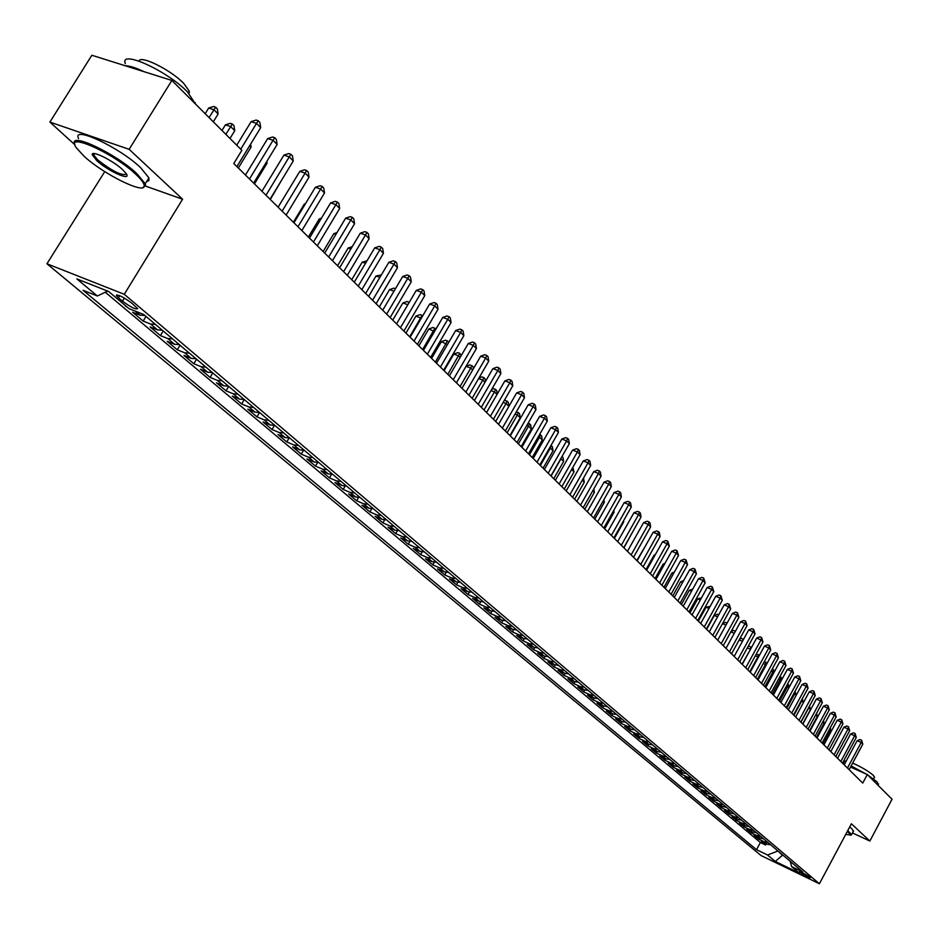 <?xml version="1.0" encoding="UTF-8"?>
<svg xmlns="http://www.w3.org/2000/svg" width="939" height="939" viewBox="0 0 939 939"><rect width="100%" height="100%" fill="white"/><g stroke="black" fill="none" stroke-linecap="round" stroke-linejoin="round"><path stroke-width="1.41" d="M809.934 877.19C805.016 873.892 801.46 872.073 799.242 871.756L799.699 872.249C804.606 875.547 808.174 877.366 810.38 877.683L809.934 877.19M46.95 263.777L761.083 855.582L819.407 883.752L124.277 294.294L46.95 263.777L104.745 171.637M145.463 186.063L182.589 199.221L129.148 149.313L49.896 122.082L74.885 144.782M49.896 122.082L91.858 55.248L171.86 80.449L129.148 149.313M97.351 295.996L76.857 278.906L108.572 291.454L128.925 308.591L143.702 314.495L802.857 872.014L791.636 866.615L799.277 873.047L775.274 861.45L767.515 854.983L756.517 849.689L83.043 290.292L97.351 295.996L107.68 291.102M115.978 297.698L125.779 305.95M144.876 315.481L140.087 315.199L132.657 312.229L143.162 321.079L146.003 316.443M162.259 330.188L157.506 329.894L150.099 326.913L160.405 335.587L163.198 330.986M179.29 344.601L174.56 344.284L167.201 341.303L177.295 349.801L180.053 345.235M195.993 358.721L191.286 358.393L183.95 355.412L193.845 363.733L196.58 359.214M212.367 372.572L207.683 372.231L200.383 369.238L210.09 377.408L212.789 372.924M228.423 386.152L223.764 385.8L216.498 382.795L226.017 390.812L228.682 386.363M244.163 399.462L239.539 399.098L232.297 396.105L241.628 403.958L244.269 399.556M259.61 412.526L255.009 412.151L247.802 409.146L256.957 416.857L259.54 412.538M274.763 425.344L270.186 424.956L263.014 421.951L272.005 429.522L274.458 425.402M289.635 437.926L285.092 437.527L277.932 434.522L286.759 441.94L289.095 438.008M304.224 450.274L299.705 449.863L292.592 446.847L301.255 454.147L303.485 450.38M318.556 462.387L314.06 461.965L306.971 458.96L315.481 466.12L317.605 462.504M332.629 474.289L328.145 473.855L321.103 470.85L329.448 477.881L331.49 474.418M346.432 485.968L341.984 485.533L334.965 482.517L343.169 489.43L345.118 486.097M360.001 497.447L355.576 497.001L348.592 493.984L356.644 500.769L358.522 497.576M373.335 508.715L368.933 508.257L361.973 505.252L369.896 511.919L371.691 508.844M386.422 519.795L382.044 519.326L375.119 516.321L382.901 522.87L384.626 519.901M399.286 530.676L394.932 530.206L388.042 527.202L395.683 533.634L397.35 530.77M411.928 541.369L407.608 540.887L400.742 537.883L408.254 544.209L409.862 541.451M424.358 551.874L420.05 551.393L413.219 548.388L420.613 554.609L422.151 551.944M436.576 562.203L432.292 561.722L425.496 558.717L432.762 564.832L434.252 562.25M448.584 572.367L444.323 571.874L437.562 568.881L444.699 574.891L446.142 572.391M460.392 582.356L456.166 581.851L449.429 578.87L456.448 584.774L457.845 582.356M472.012 592.18L467.798 591.676L461.096 588.683L468.009 594.504L469.347 592.145M483.432 601.84L479.242 601.324L472.575 598.354L479.371 604.07L480.674 601.782M494.677 611.348L490.51 610.831L483.867 607.85L490.557 613.484L491.825 611.266M505.734 620.702L501.59 620.174L494.982 617.205L501.555 622.745L502.788 620.585M516.614 629.905L512.494 629.376L505.91 626.407L512.389 631.865L513.586 629.752M527.319 638.966L523.223 638.426L516.673 635.468L523.046 640.832L524.208 638.778M537.859 647.875L533.786 647.335L527.26 644.389L533.54 649.671L534.667 647.664M548.235 656.654L544.186 656.103L537.695 653.157L543.869 658.356L544.972 656.408M558.447 665.293L554.421 664.742L547.953 661.795L554.045 666.925L555.113 665.012M568.506 673.803L564.492 673.24L558.059 670.305L564.057 675.352L565.102 673.486M578.412 682.172L574.422 681.62L568.013 678.686L573.917 683.651L574.938 681.831M588.166 690.423L584.187 689.86L577.825 686.937L583.635 691.832L584.633 690.048M597.767 698.546L593.824 697.982L587.474 695.071L593.202 699.884L594.176 698.135M607.228 706.551L603.308 705.987L596.993 703.076L602.627 707.818L603.589 706.105M616.547 714.438L612.651 713.863L606.359 710.964L611.923 715.647L612.862 713.957M625.738 722.208L621.853 721.633L615.597 718.734L621.078 723.347L621.994 721.692M634.787 729.861L630.926 729.286L624.705 726.399L630.092 730.941L630.996 729.321M640.163 734.404L636.302 733.829L639.858 736.833L633.672 733.946L638.99 738.43L639.87 736.833L643.708 737.408M652.499 744.85L648.673 744.263L642.511 741.387L647.757 745.801L648.614 744.24M661.173 752.174L657.359 751.587L651.22 748.723L656.396 753.078L657.241 751.54M669.707 759.405L665.927 758.818L659.812 755.954L664.906 760.25L665.739 758.735M678.134 766.529L674.366 765.942L668.286 763.09L673.31 767.316L674.132 765.825M686.444 773.548L682.688 772.961L676.632 770.121L681.597 774.288L682.395 772.82M694.625 780.473L690.904 779.886L684.871 777.046L689.754 781.166L690.552 779.722M702.712 787.305L698.992 786.718L692.994 783.889L697.818 787.938L698.593 786.53M710.67 794.042L706.985 793.455L701.01 790.626L705.764 794.629L706.527 793.232M718.535 800.697L714.861 800.098L708.91 797.281L713.605 801.225L714.344 799.852M726.281 807.247L722.631 806.648L716.703 803.843L721.34 807.74L722.068 806.39M733.934 813.714L730.296 813.115L724.403 810.322L728.969 814.16L729.685 812.834M741.481 820.099L737.854 819.501L731.986 816.707L736.493 820.498L737.209 819.195M748.923 826.402L745.32 825.792L739.474 823.01L743.923 826.754L744.627 825.463M756.271 832.611L752.679 832.013L746.869 829.231L751.259 832.928L751.951 831.661M763.524 838.75L759.956 838.14L754.17 835.37L758.501 839.02L759.17 837.764M171.86 80.449L241.863 150.31L233.788 163.527L862.753 783.079L867.307 774.546L850.534 767.057M118.42 297.769L122.493 301.208C131.014 307.358 136.073 309.823 137.669 308.591L131.577 302.992C123.009 296.806 117.938 294.33 116.342 295.574L118.42 297.769L119.687 295.703M108.76 291.618L107.633 291.172M105.168 292.123L760.379 842.518L765.637 845.03L766.306 843.797M770.673 844.807L767.128 844.196L761.365 841.438L765.637 845.03M767.832 842.389L764.264 841.778L758.501 839.02M760.637 836.309L757.057 835.698L751.259 832.928M753.336 830.135L749.745 829.536L743.923 826.754M745.953 823.89L742.35 823.292L736.493 820.498M738.465 817.564L734.838 816.953L728.969 814.16M730.882 811.143L727.244 810.545L721.34 807.74M723.194 804.641L719.532 804.042L713.605 801.225M715.401 798.044L711.715 797.446L705.764 794.629M707.501 791.366L703.804 790.767L697.818 787.938M699.485 784.593L695.776 783.995L689.754 781.166M691.374 777.715L687.63 777.128L681.597 774.288M683.134 770.755L679.378 770.168L673.31 767.316M674.777 763.689L671.009 763.102L664.906 760.25M666.314 756.529L662.511 755.942L656.396 753.078M657.723 749.252L653.896 748.676L647.757 745.801M649.002 741.88L645.163 741.305L638.99 738.43M636.302 733.829L630.092 730.941M631.184 726.809L627.311 726.246L621.078 723.347M622.076 719.11L618.191 718.546L611.923 715.647M612.838 711.304L608.93 710.729L602.627 707.818M603.46 703.37L599.528 702.795L593.202 699.884M593.941 695.318L589.985 694.754L583.635 691.832M584.281 687.137L580.302 686.585L573.917 683.651M574.468 678.838L570.466 678.287L564.057 675.352M564.503 670.411L560.477 669.859L554.045 666.925M554.386 661.854L550.336 661.302L543.869 658.356M544.104 653.157L540.042 652.617L533.54 649.671M533.669 644.33L529.584 643.79L523.046 640.832M523.058 635.363L518.95 634.823L512.389 631.865M512.283 626.243L508.152 625.714L501.555 622.745M501.332 616.982L497.177 616.454L490.557 613.484M490.205 607.568L486.026 607.052L479.371 604.07M478.89 598.002L474.688 597.486L468.009 594.504M467.387 588.272L463.162 587.767L456.448 584.774M455.697 578.377L451.448 577.884L444.699 574.891M443.807 568.33L439.534 567.825L432.762 564.832M431.717 558.095L427.421 557.602L420.613 554.609M419.416 547.695L415.097 547.214L408.254 544.209M406.904 537.108L402.561 536.639L395.683 533.634M394.169 526.345L389.802 525.875L382.901 522.87M381.211 515.382L376.832 514.924L369.896 511.919M368.029 504.231L363.616 503.785L356.644 500.769M354.602 492.881L350.177 492.435L343.169 489.43M340.939 481.32L336.479 480.885L329.448 477.881M327.03 469.547L322.547 469.124L315.481 466.12M312.863 457.563L308.344 457.152L301.255 454.147M298.426 445.356L293.895 444.957L286.759 441.94M283.719 432.926L279.165 432.527L272.005 429.522M268.742 420.249L264.152 419.862L256.957 416.857M253.471 407.338L248.858 406.963L241.628 403.958M237.907 394.169L233.271 393.817L226.017 390.812M222.038 380.753L217.379 380.401L210.09 377.408M205.852 367.067L201.169 366.726L193.845 363.733M189.349 353.099L184.643 352.782L177.295 349.801M172.518 338.862L167.776 338.568L160.405 335.587M155.346 324.342L150.58 324.049L143.162 321.079M126.695 306.724L125.58 306.278M852.483 832.952L869.854 841.027L892.05 799.242L867.307 774.546M869.854 841.027L851.391 823.785L819.407 883.752M182.589 199.221L124.277 294.294M844.454 764.346L843.14 763.759M782.645 854.924L783.983 856.063M777.738 850.769L782.433 855.312L775.274 861.45M760.379 842.518L756.517 849.689M767.515 854.983L777.527 851.157M790.215 861.321L791.636 866.615M240.748 149.195L256.535 123.385L260.69 127.645L236.898 166.602M236.734 145.193L251.136 121.647L256.535 123.385L258.225 120.767L259.88 122.481L260.69 127.645M251.136 121.647L256.065 120.075L258.225 120.767M213.306 121.8L218.118 113.959L213.904 109.722L208.669 108.044L205.183 113.701M208.669 108.044L213.54 106.506L215.641 107.175L209.068 117.586M215.641 107.175L217.332 108.865L218.118 113.959M135.791 174.29C113.56 153.022 64.298 131.143 76.2 147.646L83.853 156.038C103.29 174.22 145.439 194.995 144.219 185.687C144.137 183.258 141.32 179.455 135.791 174.29M74.838 144.43C68.042 131.049 115.826 153.456 136.941 173.703L145.24 183.809L145.568 185.382L142.845 187.565M122.622 169.666L126.249 173.692C131.906 181.802 107.821 171.062 96.658 160.534L92.21 154.665C91.376 149.864 113.02 160.522 122.622 169.666M93.994 153.562L93.747 155.099L97.797 159.959C112.023 171.062 121.612 175.828 126.554 174.243M125.321 63.629C119.359 49.086 167.201 70.742 187.507 91.94L195.535 104.065M125.157 65.73C129.453 65.777 135.744 67.761 144.043 71.681M138.949 61.047C140.404 54.779 170.792 69.897 183.668 83.348L189.314 91.165L189.044 93.536M78.536 138.514C71.81 125.04 119.593 147.4 140.65 167.705L148.902 177.858L148.937 180.534L146.566 181.661M92.21 154.665L93.571 154.36L92.773 153.75M845.722 834.407L850.816 835.1L847.389 831.273M847.717 830.663L851.614 834.571L850.746 835.217M842.846 762.491L845.018 763.301M851.133 765.942L866.427 774.159M867.718 774.957L877.073 781.87L878.211 784.652M843.269 762.644L844.02 761.259L846.332 760.848M852.671 763.078C861.979 767.316 868.939 771.471 873.552 775.544L874.373 777.574M849.701 826.954L852.025 828.879L853.293 831.438M249.492 178.997L273.061 140.298L277.134 144.477L253.647 183.093M245.455 175.03L267.685 138.561L273.061 140.298L274.704 137.693L276.336 139.371L277.134 144.477M267.685 138.561L272.556 137L274.704 137.693M265.972 195.242L289.247 156.883L293.25 160.98L270.045 199.244M261.958 191.274L283.907 155.135L289.247 156.883L290.855 154.278L292.452 155.909L293.25 160.98M283.907 155.135L288.719 153.573L290.855 154.278M282.123 211.146L305.116 173.128L309.037 177.142L286.113 215.066M278.108 207.19L299.799 171.368L305.116 173.128L306.689 170.522L308.25 172.13L309.037 177.142M299.799 171.368L304.553 169.818L306.689 170.522M297.956 226.733L320.668 189.056L324.507 192.988L301.853 230.583M293.954 222.789L315.375 187.284L320.668 189.056L322.194 186.45L323.732 188.023L324.507 192.988M315.375 187.284L320.082 185.734L322.194 186.45M230.008 138.479L234.762 130.697L230.642 126.554L225.419 124.852L221.98 130.462M225.419 124.852L230.243 123.326L232.332 123.995L225.865 134.336M232.332 123.995L233.975 125.662L234.762 130.697M238.318 167.999L251.077 147.106L249.668 145.698M250.619 144.148L251.077 147.106M254.457 183.903L267.063 163.186L266.253 162.365M266.793 161.473L267.063 163.186M270.291 199.491L282.498 178.703M313.462 242.016L335.916 204.655L339.683 208.517L317.3 245.795M309.471 238.083L330.645 202.883L335.916 204.655L337.406 202.061L338.909 203.599L339.683 208.517M330.645 202.883L335.293 201.345L337.406 202.061M289.212 188.856L278.085 207.155M328.673 257.004L350.857 219.961L354.555 223.74L332.429 260.702M324.694 253.084L345.622 218.177L350.857 219.961L352.313 217.367L353.792 218.881L354.555 223.74M345.622 218.177L350.212 216.651L352.313 217.367M305.093 204.326L304.342 204.068L293.379 222.238M304.342 204.068L305.48 203.693M343.592 271.688L365.517 234.973L369.133 238.682L347.277 275.315M339.625 267.779L360.306 233.177L365.517 234.973L366.938 232.367L368.381 233.858L369.133 238.682M360.306 233.177L364.848 231.651L366.938 232.367M320.657 219.491L319.225 218.998L308.391 237.015M319.225 218.998L321.384 218.282M358.217 286.102L379.896 249.692L383.441 253.33L361.832 289.658M354.261 282.205L374.708 247.884L379.896 249.692L381.269 247.098L382.689 248.553L383.441 253.33M374.708 247.884L379.203 246.37L381.269 247.098M335.904 234.374L333.826 233.658L323.11 251.523M333.826 233.658L336.972 232.602M372.572 300.234L393.993 264.129L397.479 267.697L376.116 303.731M368.628 296.348L388.84 262.321L393.993 264.129L395.342 261.535L396.739 262.967L397.479 267.697M388.84 262.321L393.277 260.819L395.342 261.535M386.645 314.107L407.831 278.296L411.247 281.806L390.131 317.535M382.713 310.234L402.702 276.477L407.831 278.296L409.146 275.714L410.519 277.111L411.247 281.806M402.702 276.477L407.092 274.986L409.146 275.714M400.46 327.711L421.411 292.205L424.768 295.644L403.876 331.08M392.748 320.117L402.89 302.957L407.819 304.741L396.54 323.849L416.306 290.386L421.411 292.205L422.703 289.623L424.041 290.996L424.768 295.644M416.306 290.386L420.66 288.895L422.703 289.623M414.029 341.068L434.745 305.856L438.032 309.224L417.374 344.367M410.12 337.218L429.663 304.025L434.745 305.856L436.001 303.274L437.316 304.623L438.032 309.224M429.663 304.025L433.959 302.546L436.001 303.274M427.339 354.179L447.833 319.248L451.06 322.558L430.625 357.419M423.442 350.341L442.774 317.417L447.833 319.248L449.053 316.678L450.344 318.004L451.06 322.558M442.774 317.417L447.034 315.95L449.053 316.678M440.403 367.055L460.673 332.406L463.854 335.657L443.642 370.236M436.518 363.229L455.65 330.563L460.673 332.406L461.871 329.835L463.138 331.138L463.854 335.657M455.65 330.563L459.864 329.108L461.871 329.835M453.244 379.696L473.291 345.329L476.413 348.522L456.413 382.83M449.37 375.882L468.291 343.486L473.291 345.329L474.465 342.758L475.709 344.038L476.413 348.522M468.291 343.486L472.458 342.031L474.465 342.758M465.85 392.115L485.686 358.017L488.75 361.151L468.96 395.19M461.988 388.312L480.709 356.174L485.686 358.017L486.825 355.458L488.057 356.714L488.75 361.151M480.709 356.174L484.829 354.719L486.825 355.458M478.233 404.31L497.858 370.482L500.874 373.558L481.296 407.326M474.383 400.53L492.905 368.628L497.858 370.482L498.973 367.924L500.182 369.156L500.874 373.558M492.905 368.628L496.989 367.184L498.973 367.924M490.393 416.294L509.818 382.725L512.776 385.753L493.398 419.264M486.566 412.526L504.889 380.882L509.818 382.725L510.91 380.178L512.095 381.398L512.776 385.753M504.889 380.882L508.938 379.438L510.91 380.178M502.353 428.067L521.579 394.756L524.478 397.737L505.299 430.978M498.527 424.311L516.673 392.913L521.579 394.756L522.636 392.22L523.798 393.418L524.478 397.737M516.673 392.913L520.676 391.481L522.636 392.22M514.091 439.64L533.129 406.587L535.981 409.51L517.002 442.504M510.288 435.896L528.246 404.732L533.129 406.587L534.162 404.052L535.312 405.225L535.981 409.51M528.246 404.732L532.213 403.312L534.162 404.052M350.857 248.976L348.158 248.037L337.559 265.749M348.158 248.037L352.242 246.664M365.517 263.307L362.219 262.145L351.738 279.716M362.219 262.145L366.996 260.831M379.884 277.381L376.023 275.996L365.658 293.438M376.023 275.996L381.363 274.904M393.993 291.184L389.579 289.599L379.333 306.889M389.579 289.599L393.84 288.144L395.448 288.719M402.89 302.957L407.103 301.513L409.228 302.37M407.819 304.741L409.075 302.217M421.271 318.274L415.954 316.079L405.93 333.099M415.954 316.079L420.132 314.635L422.092 315.351L409.709 336.819M434.475 331.549L428.794 328.955L418.876 345.845M428.794 328.955L432.926 327.523L434.886 328.239L422.644 349.554M434.886 328.239L435.849 329.213M447.434 344.59L441.412 341.62L431.588 358.369M441.412 341.62L445.509 340.188L447.445 340.916L435.344 362.067M447.445 340.916L448.725 342.383M460.169 357.395L458.643 355.858L453.807 354.062L444.088 370.682M453.807 354.062L457.856 352.641L459.793 353.357L447.833 374.368M459.793 353.357L461.178 355.658M472.669 369.978L470.791 368.088L460.098 386.457M466.073 366.245L469.993 364.872L473.127 366.797L473.42 368.687M471.918 365.588L470.791 368.088L466.049 366.304M484.958 382.326L482.74 380.107L472.153 398.336M478.996 377.924L481.93 376.891L483.843 377.619L485.029 378.804L485.451 381.48M483.843 377.619L482.74 380.107L478.632 378.558M497.024 394.462L494.489 391.915L484.008 410.003M491.684 389.415L493.656 388.711L495.569 389.427L496.731 390.601L497.271 394.04M495.569 389.427L494.489 391.915L490.991 390.589M525.64 451.013L544.479 418.219L547.296 421.095L528.493 453.83M521.849 447.281L539.632 416.364L544.479 418.219L545.5 415.684L546.615 416.834L547.296 421.095M539.632 416.364L543.552 414.944L545.5 415.684M536.991 462.199L555.642 429.639L558.412 432.468L539.796 464.969M533.223 458.478L550.817 427.785L555.642 429.639L556.639 427.128L557.743 428.254L558.412 432.468M550.817 427.785L554.703 426.388L556.639 427.128M548.153 473.186L566.628 440.884L569.339 443.666L550.911 475.909M544.397 469.488L561.815 439.029L566.628 440.884L567.59 438.372L568.682 439.487L569.339 443.666M561.815 439.029L565.665 437.633L567.59 438.372M559.128 483.996L577.415 451.941L580.091 454.664L561.839 486.672M555.383 480.31L572.637 450.074L577.415 451.941L578.365 449.429L579.433 450.52L580.091 454.664M572.637 450.074L576.452 448.689L578.365 449.429M508.879 406.387L506.039 403.535L495.663 421.482M504.126 400.707L505.194 400.331L508.234 402.209L508.891 406.376M507.095 401.047L506.039 403.535L503.14 402.42M509.947 435.567L520.206 417.773L517.389 414.956L507.119 432.773M516.356 411.822L519.549 413.606L520.206 417.773M518.422 412.479L517.389 414.956L515.065 414.064M521.168 446.612L531.321 428.959L528.563 426.189L518.387 443.865M528.129 423.16L530.676 424.827L531.321 428.959M529.561 423.712L528.563 426.189L526.791 425.496M532.213 457.481L542.261 439.968L539.538 437.234L529.467 454.781M539.643 434.428L541.615 435.86L542.261 439.968M540.524 434.769L539.538 437.234L538.305 436.752M569.926 494.63L588.037 462.81L590.654 465.498L572.59 497.259M566.182 490.956L583.272 460.943L588.037 462.81L588.953 460.298L590.009 461.378L590.654 465.498M583.272 460.943L587.051 459.558L588.953 460.298M543.071 468.185L553.024 450.79L550.348 448.091L540.371 465.521M550.947 445.497L552.378 446.718L553.024 450.79M551.31 445.638L550.348 448.091L549.62 447.809M580.537 505.088L598.472 473.491L601.054 476.143L583.166 507.682M576.816 501.426L593.741 471.636L598.472 473.491L599.375 471.002L600.408 472.059L601.054 476.143M593.741 471.636L597.486 470.263L599.375 471.002M553.752 478.702L563.611 461.436L560.982 458.784L551.099 476.085M562.027 456.448L562.966 457.399L563.611 461.436M561.557 457.293L560.747 458.702M590.983 515.382L608.742 484.019L611.289 486.613L593.565 517.929M587.274 511.732L604.035 482.153L608.742 484.019L609.634 481.531L610.643 482.576L611.289 486.613M604.035 482.153L607.744 480.791L609.634 481.531M564.257 489.055L574.022 471.906L571.628 469.5M572.849 467.364L574.022 471.906M601.253 525.5L618.86 494.36L621.36 496.931L603.8 528M597.568 521.861L614.165 492.506L618.86 494.36L619.717 491.883L620.726 492.916L621.36 496.931M614.165 492.506L617.85 491.144L619.717 491.883M574.598 499.243L584.281 482.223L582.286 480.216M583.495 478.092L584.281 482.223M611.371 535.465L628.801 504.548L631.266 507.072L613.871 537.93M607.686 531.838L624.142 502.694L628.801 504.548L629.646 502.072L630.632 503.081L631.266 507.072M624.142 502.694L627.78 501.332L629.646 502.072M584.786 509.267L594.364 492.365L592.767 490.757M593.824 488.902L594.364 492.365M621.325 545.266L638.59 514.572L641.008 517.049L623.778 547.683M617.651 541.65L633.954 512.717L638.59 514.572L639.424 512.107L640.386 513.105L641.008 517.049M633.954 512.717L637.558 511.368L639.424 512.107M594.798 519.138L604.305 502.353L603.073 501.133M603.883 499.701L604.305 502.353M631.114 554.914L648.227 524.432L650.61 526.873L633.543 557.297M627.463 551.31L643.614 522.589L648.227 524.432L649.037 521.978L649.988 522.953L650.61 526.873M643.614 522.589L647.194 521.239L649.037 521.978M604.669 528.857L614.083 512.189L613.226 511.332M613.789 510.335L614.083 512.189M640.75 564.409L657.711 534.15L660.058 536.556L643.145 566.757M637.123 560.829L653.121 532.296L657.711 534.15L658.509 531.697L659.436 532.659L660.058 536.556M653.121 532.296L656.666 530.958L658.509 531.697M614.376 538.423L623.707 521.873L623.203 521.368M623.531 520.781L623.707 521.873M650.246 573.752L667.054 543.704L669.366 546.075L652.593 576.065M646.631 570.184L662.476 541.862L667.054 543.704L667.829 541.263L669.366 546.075M662.476 541.862L665.997 540.524L667.829 541.263M623.942 547.848L633.027 531.251M659.589 582.955L676.244 553.13L678.521 555.454L661.901 585.243M655.985 579.41L671.702 551.275L676.244 553.13L677.007 550.688L678.521 555.454M671.702 551.275L675.188 549.949L677.007 550.688M668.791 592.028L685.294 562.391L687.536 564.691L671.08 594.27M665.199 588.483L680.775 560.548L685.294 562.391L686.045 559.973L687.536 564.691M680.775 560.548L684.238 559.233L686.045 559.973M645.375 546.099L636.83 560.536M677.864 600.948L694.214 571.522L696.421 573.788L680.106 603.167M674.284 597.427L689.719 569.68L694.214 571.522L694.942 569.104L696.421 573.788M689.719 569.68L693.146 568.377L694.942 569.104M654.894 555.407L654.119 555.09L646.009 569.586M654.119 555.09L655.328 554.632M686.785 609.751L703.006 580.525L705.177 582.755L689.003 611.923M683.216 606.23L698.522 578.682L703.006 580.525L703.71 578.107L705.177 582.755M698.522 578.682L701.926 577.379L703.71 578.107M664.26 564.585L663.098 564.104L655.058 578.494M663.098 564.104L664.918 563.412M695.576 618.414L711.656 589.387L713.804 591.582L697.759 620.55M692.031 614.916L707.196 587.544L711.656 589.387L712.349 586.981L713.804 591.582M707.196 587.544L710.565 586.241L712.349 586.981M673.486 573.623L671.948 572.99L663.979 587.286M671.948 572.99L674.355 572.074M704.25 626.947L720.178 598.108L722.291 600.279L706.386 629.06M700.705 623.461L715.741 596.277L720.178 598.108L720.859 595.713L722.291 600.279M715.741 596.277L719.086 594.986L720.859 595.713M682.571 582.52L680.669 581.734L672.77 595.936M680.669 581.734L683.639 580.595M712.783 635.351L728.582 606.711L730.659 608.848L714.896 637.44M709.262 631.888L724.169 604.88L728.582 606.711L729.251 604.329L730.659 608.848M724.169 604.88L727.479 603.589L729.251 604.329M691.515 591.3L689.261 590.361L681.421 604.47M689.261 590.361L692.7 589.152M721.199 643.638L736.857 615.186L738.911 617.287L723.276 645.692M717.689 640.187L732.467 613.355L736.857 615.186L737.514 612.815L738.911 617.287M732.467 613.355L735.753 612.075L737.514 612.815M700.33 599.939L697.736 598.859L689.965 612.874M697.736 598.859L701.503 597.814M729.486 651.807L745.014 623.543L747.045 625.609L731.54 653.826M725.988 648.368L740.648 621.712L745.014 623.543L745.66 621.172L747.045 625.609M740.648 621.712L743.911 620.444L745.66 621.172M709.004 608.46L706.081 607.24L698.37 621.16M706.081 607.24L710.177 606.336M737.655 659.859L753.066 631.783L755.05 633.813L739.674 661.842M734.169 656.42L748.712 629.952L753.066 631.783L753.688 629.412L755.05 633.813M748.712 629.952L751.951 628.684L753.688 629.412M717.549 616.853L714.309 615.491L706.668 629.33M714.309 615.491L717.525 614.247L718.722 614.752M745.707 667.782L760.989 639.893L762.949 641.9L747.702 669.753M742.244 664.366L756.658 638.074L760.989 639.893L761.599 637.534L762.949 641.9M756.658 638.074L759.874 636.806L761.599 637.534M722.525 623.59L725.612 622.393L727.138 623.038M725.976 625.139L722.49 623.66M753.653 675.611L768.806 647.898L770.743 649.882L755.613 677.547M750.191 672.207L764.499 646.079L768.806 647.898L769.405 645.551L770.743 649.882M764.499 646.079L767.679 644.823L769.405 645.551M731.152 631.372L733.582 630.433L735.39 631.266M734.275 633.297L730.894 631.865M735.084 631.83L735.272 631.137M761.482 683.322L776.506 655.786L778.419 657.746L763.419 685.235M758.043 679.93L772.222 653.967L776.506 655.786L777.093 653.45L778.419 657.746M772.222 653.967L775.379 652.722L777.093 653.45M739.65 639.048L741.446 638.356L743.5 639.436M742.456 641.337L739.169 639.94M742.573 641.126L743.125 639.06M769.194 690.916L784.1 663.568L785.99 665.493L771.107 692.806M765.766 687.548L779.84 661.749L784.1 663.568L784.675 661.232L785.99 665.493M779.84 661.749L782.973 660.504L784.675 661.232M750.472 649.365L742.045 664.178M748.031 646.631L749.205 646.161L751.493 647.499M750.871 646.877L750.273 649.166L747.327 647.91M776.811 698.416L791.6 671.232L793.455 673.134L778.689 700.283M773.396 695.06L787.351 669.425L791.6 671.232L792.164 668.908L793.455 673.134M787.351 669.425L790.462 668.192L792.164 668.908M758.36 657.3L757.926 656.866L749.756 671.784M756.282 654.096L759.311 655.551M758.512 654.577L757.926 656.866L755.355 655.774M784.311 705.811L798.983 678.803L800.814 680.681L786.178 707.642M780.919 702.466L794.758 676.996L798.983 678.803L799.535 676.491L800.814 680.681M794.758 676.996L797.845 675.763L799.535 676.491M766.13 665.117L765.473 664.46L757.374 679.273M764.405 661.467L766.917 663.673M766.06 662.183L765.473 664.46L763.278 663.521M791.718 713.112L806.272 686.268L808.08 688.111L793.549 714.919M788.337 709.778L802.07 684.461L806.272 686.268L806.812 683.956L808.08 688.111M802.07 684.461L805.134 683.24L806.812 683.956M773.795 672.829L772.914 671.948L764.886 686.679M772.21 669.12L774.229 670.423L774.429 671.678M773.49 669.671L772.914 671.948L771.095 671.162M799.019 720.295L813.467 693.628L815.252 695.447L800.826 722.079M795.65 716.985L809.277 691.82L813.467 693.628L813.996 691.327L815.252 695.447M809.277 691.82L812.317 690.611L813.996 691.327M781.354 680.435L780.262 679.331L772.292 693.98M779.898 676.679L781.553 677.805L781.835 679.566M780.825 677.078L780.262 679.331L778.795 678.697M806.225 727.396L820.557 700.893L822.318 702.689L808.01 729.157M802.868 724.086L816.39 699.086L820.557 700.893L821.073 698.593L822.318 702.689M816.39 699.086L819.407 697.877L821.073 698.593M788.819 687.935L787.516 686.62L779.605 701.175M787.481 684.12L788.783 685.094L789.136 687.336M788.067 684.367L787.516 686.62L786.389 686.139M813.338 734.404L827.552 708.053L829.29 709.825L815.099 736.129M809.993 731.105L823.409 706.257L827.552 708.053L828.057 705.764L829.29 709.825M823.409 706.257L826.402 705.048L828.057 705.764M796.166 695.33L794.664 693.815L786.812 708.276M794.957 691.468L796.342 695.013M795.204 691.574L794.664 693.815L793.866 693.475M820.346 741.305L834.454 715.119L836.168 716.88L822.083 743.019M817.012 738.031L830.334 713.335L834.454 715.119L834.959 712.842L836.168 716.88M830.334 713.335L833.304 712.126L834.959 712.842M803.432 702.63L801.73 700.917L793.936 715.295M802.317 698.745L803.455 702.572M802.176 699.015L801.249 700.717M827.271 748.125L841.274 722.103L842.964 723.828L828.984 749.815M823.949 744.85L837.165 720.307L841.274 722.103L841.755 719.826L842.964 723.828M837.165 720.307L840.123 719.121L841.755 719.826M802.704 723.922L810.416 709.661L808.69 707.924L800.955 722.208M809.524 706.011L810.416 709.661M834.09 754.85L847.999 728.981L849.666 730.683L835.792 756.517M830.792 751.599L843.915 727.197L847.999 728.981L848.469 726.727L849.666 730.683M843.915 727.197L846.837 726.011L848.469 726.727M809.606 730.73L817.27 716.551L815.686 714.955M816.637 713.182L817.27 716.551M840.839 761.494L854.631 735.777L856.274 737.455L842.506 763.137M837.541 758.243L850.57 733.993L854.631 735.777L855.1 733.523L856.274 737.455M850.57 733.993L853.469 732.819L855.1 733.523M816.437 737.455L824.031 723.359L822.705 722.021M823.573 720.436L824.031 723.359M847.483 768.043L861.18 742.479L862.812 744.146L849.138 769.663M844.208 764.816L857.131 740.707L861.18 742.479L861.638 740.237L862.812 744.146M857.131 740.707L860.018 739.533L861.638 740.237M823.163 744.087L830.71 730.072L829.642 728.993M830.334 727.702L830.71 730.072M767.128 844.196L764.264 841.778M759.956 838.14L757.057 835.698M752.679 832.013L749.745 829.536M745.32 825.792L742.35 823.292M737.854 819.501L734.838 816.953M730.296 813.115L727.244 810.545M722.631 806.648L719.532 804.042M714.861 800.098L711.715 797.446M706.985 793.455L703.804 790.767M698.992 786.718L695.776 783.995M690.904 779.886L687.63 777.128M682.688 772.961L679.378 770.168M674.366 765.942L671.009 763.102M665.927 758.818L662.511 755.942M657.359 751.587L653.896 748.676M648.673 744.263L645.163 741.305M630.926 729.286L627.311 726.246M621.853 721.633L618.191 718.546M612.651 713.863L608.93 710.729M603.308 705.987L599.528 702.795M593.824 697.982L589.985 694.754M584.187 689.86L580.302 686.585M574.422 681.62L570.466 678.287M564.492 673.24L560.477 669.859M554.421 664.742L550.336 661.302M544.186 656.103L540.042 652.617M533.786 647.335L529.584 643.79M523.223 638.426L518.95 634.823M512.494 629.376L508.152 625.714M501.59 620.174L497.177 616.454M490.51 610.831L486.026 607.052M479.242 601.324L474.688 597.486M467.798 591.676L463.162 587.767M456.166 581.851L451.448 577.884M444.323 571.874L439.534 567.825M432.292 561.722L427.421 557.602M420.05 551.393L415.097 547.214M407.608 540.887L402.561 536.639M394.932 530.206L389.802 525.875M382.044 519.326L376.832 514.924M368.933 508.257L363.616 503.785M355.576 497.001L350.177 492.435M341.984 485.533L336.479 480.885M328.145 473.855L322.547 469.124M314.06 461.965L308.344 457.152M299.705 449.863L293.895 444.957M285.092 437.527L279.165 432.527M270.186 424.956L264.152 419.862M255.009 412.151L248.858 406.963M239.539 399.098L233.271 393.817M223.764 385.8L217.379 380.401M207.683 372.231L201.169 366.726M191.286 358.393L184.643 352.782M174.56 344.284L167.776 338.568M157.506 329.894L150.58 324.049M140.087 315.199L135.251 311.114M124.406 298.097L122.493 301.208M116.788 294.846L116.342 295.574M148.902 177.858L145.24 183.809M93.747 155.099L94.663 153.62M188.316 92.773L189.314 91.165M195.3 102.691L194.866 103.396M144.219 185.687L145.568 185.382M853.586 830.874L851.614 834.571M873.622 778.971L874.62 777.105M878.552 784.006L877.942 785.157M850.816 835.1L851.603 834.865"/></g></svg>

